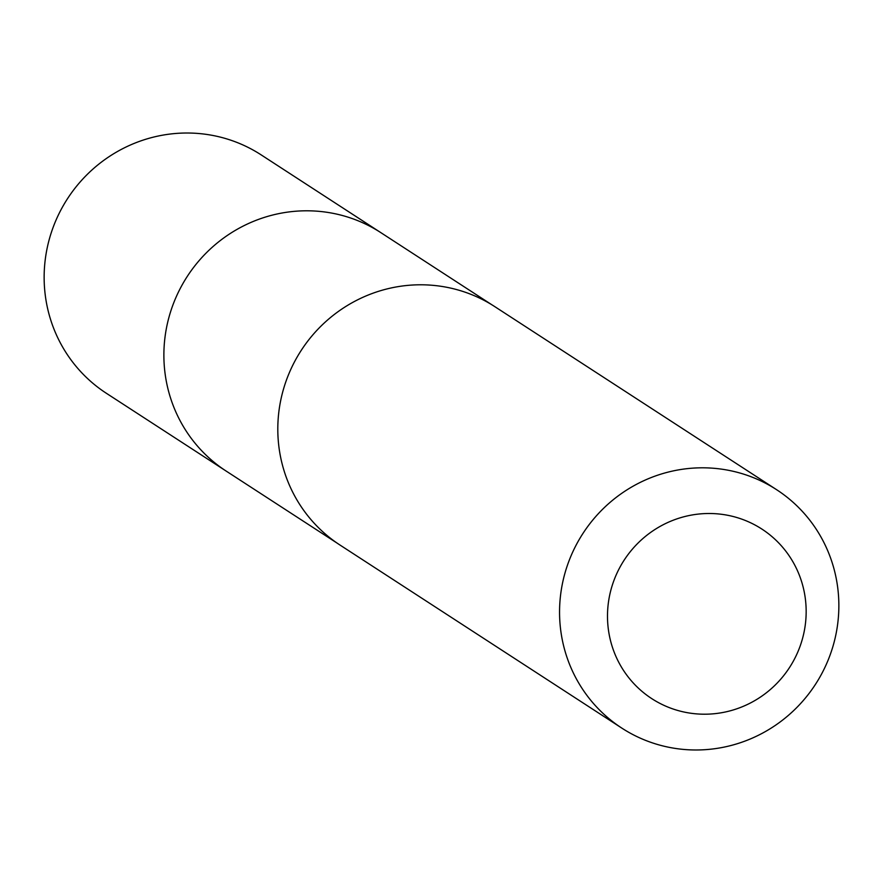 <?xml version="1.0" encoding="UTF-8"?>
<svg xmlns="http://www.w3.org/2000/svg" width="883" height="883" viewBox="0 0 883 883"><rect width="100%" height="100%" fill="white"/><g stroke="black" fill="none" stroke-linecap="round" stroke-linejoin="round"><path stroke-width="1.32" d="M337.35 543.277L226.114 471.047A142.108 138.576 -57 0 1 163.885 356.633A142.108 138.576 -57 0 1 236.942 229.437A142.108 138.576 -57 0 1 380.937 232.704L261.225 154.922A142.13 138.598 123 0 0 117.218 151.655A142.13 138.598 123 0 0 44.15 278.862A142.13 138.598 123 0 0 106.39 393.299L226.114 471.047A142.108 138.576 -57 0 1 163.885 356.633A142.108 138.576 -57 0 1 236.942 229.437A142.108 138.576 -57 0 1 380.937 232.704L492.151 304.966M776.632 489.712L494.877 306.688A142.13 138.598 123 0 0 301.224 350.385A142.13 138.598 123 0 0 340.032 545.065L621.787 728.089A142.13 138.598 123 0 0 765.793 731.334A142.13 138.598 123 0 0 838.85 604.138A142.13 138.598 123 0 0 776.632 489.712A142.13 138.598 123 0 0 582.979 533.398A142.13 138.598 123 0 0 621.787 728.089M806.157 610.462A101.092 98.587 123 0 0 656.235 528.685A101.092 98.587 123 0 0 658.089 702.404A101.092 98.587 123 0 0 806.157 610.462"/></g></svg>
